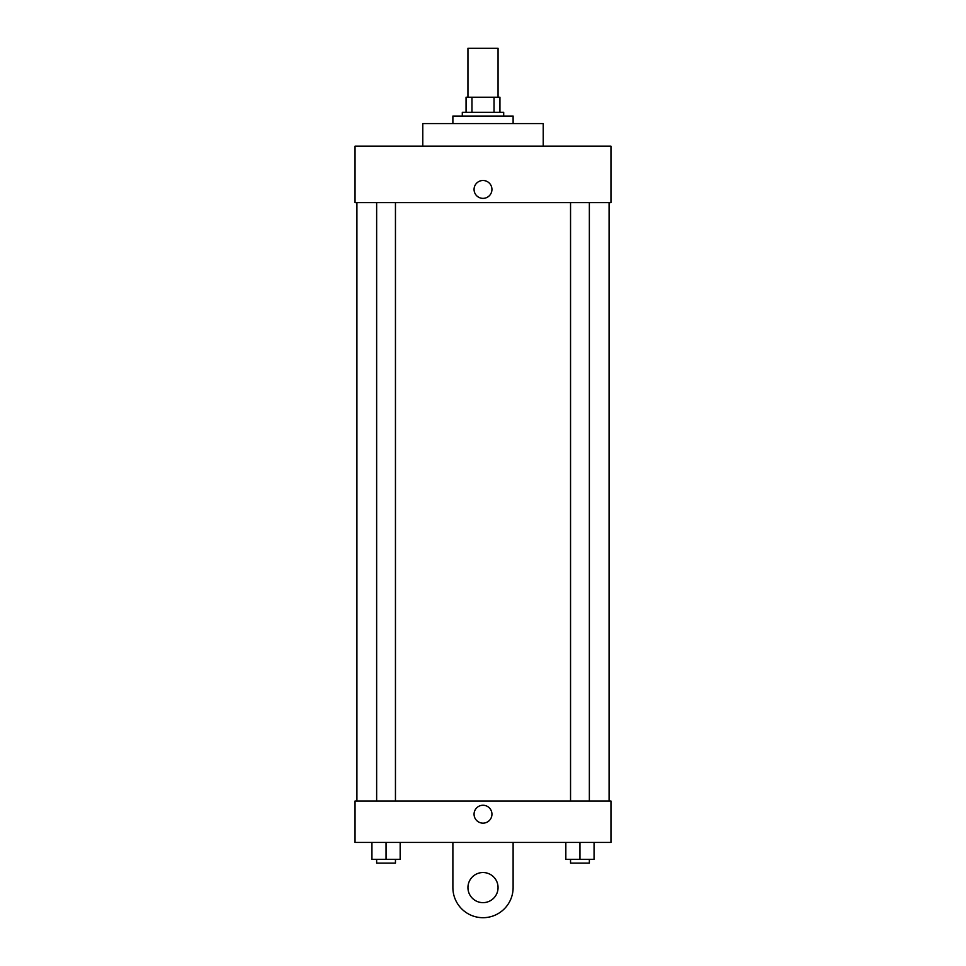 <?xml version="1.0" encoding="UTF-8"?>
<svg xmlns="http://www.w3.org/2000/svg" width="966" height="966" viewBox="0 0 966 966"><rect width="100%" height="100%" fill="white"/><g stroke="black" fill="none" stroke-linecap="round" stroke-linejoin="round"><path stroke-width="1.45" d="M498.058 97.228L498.058 48.3L467.942 48.3L467.942 97.228M471.963 112.285L471.963 97.228L466.059 97.228L466.059 112.285L466.059 97.228M471.963 97.228L499.941 97.228L499.941 112.285M494.037 112.285L494.037 97.228M462.303 116.041L462.303 112.285L503.697 112.285L503.697 116.041M513.115 123.576L513.115 116.041L452.885 116.041L452.885 123.576M543.218 146.156L543.218 123.576L422.782 123.576L422.782 146.156M355.041 146.156L610.959 146.156L610.959 202.606L355.041 202.606L355.041 146.156M474.065 189.433A8.936 8.936 0 0 1 487.468 181.693A8.936 8.936 0 0 1 487.468 197.173A8.936 8.936 0 0 1 474.065 189.433M356.913 801.031L356.913 202.606M570.544 202.606L570.544 801.031M376.643 801.031L376.643 202.606M355.041 801.031L610.959 801.031L610.959 842.424L355.041 842.424L355.041 801.031L610.959 801.031M565.835 842.424L565.835 859.366L594.066 859.366L594.066 842.424L594.066 859.366M579.95 859.366L579.95 842.424M589.357 859.366L589.357 863.133L570.544 863.133L570.544 859.366M371.934 842.424L371.934 859.366L400.165 859.366L400.165 842.424L400.165 859.366M386.05 859.366L386.05 842.424M395.456 859.366L395.456 863.133L376.643 863.133L376.643 859.366M474.065 814.205A8.936 8.936 0 0 1 487.468 806.453A8.936 8.936 0 0 1 487.468 821.945A8.936 8.936 0 0 1 474.065 814.205M513.115 842.424L513.115 887.585A30.115 30.115 0 0 1 483 917.7A30.115 30.115 0 0 1 452.885 887.585L452.885 842.424M483 902.642A15.058 15.058 0 0 1 469.959 880.062A15.058 15.058 0 0 1 496.041 880.062A15.058 15.058 0 0 1 483 902.642M609.087 801.031L609.087 202.606M589.357 202.606L589.357 801.031M395.456 801.031L395.456 202.606"/></g></svg>
